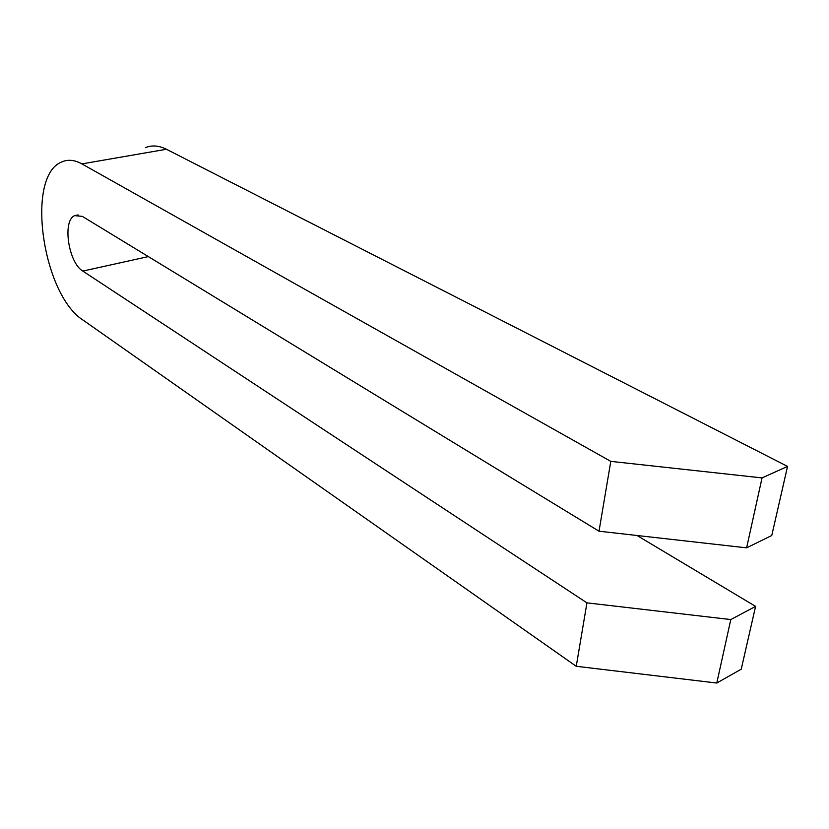 <?xml version="1.0" encoding="UTF-8"?>
<svg xmlns="http://www.w3.org/2000/svg" width="829" height="829" viewBox="0 0 829 829"><rect width="100%" height="100%" fill="white"/><g stroke="black" fill="none" stroke-linecap="round" stroke-linejoin="round"><path stroke-width="1.24" d="M586.942 602.859L730.795 619.564L716.784 683.034L576.248 666.288L586.942 602.859L82.817 271.083C68.455 262.845 62.113 220.618 74.683 215.613L82.351 216.39L599.015 531.213L746.618 547.845L771.768 535.493L787.55 466.406L166.422 149.261C158.899 145.51 151.894 144.971 145.417 147.655M746.618 547.845L762.048 477.908L610.786 461.37L81.905 163.893C74.641 159.904 67.957 159.241 61.854 161.914C25.16 175.789 42.476 294.844 83.242 320.232L576.248 666.288M716.784 683.034L741.24 669.179L755.582 606.382L637.045 535.503M730.795 619.564L755.582 606.382M610.786 461.37L599.015 531.213M762.048 477.908L787.55 466.406M81.905 163.893L166.422 149.261M82.817 271.083L148.329 256.596M78.154 214.929L74.683 215.613"/></g></svg>
